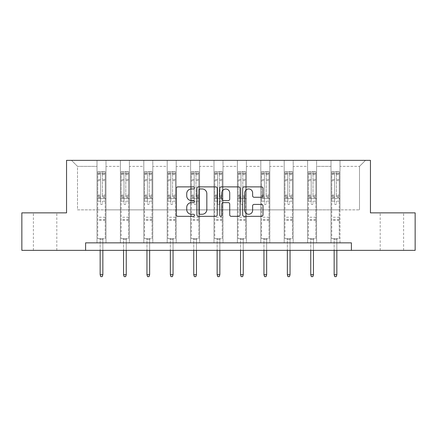 <?xml version="1.0" encoding="UTF-8"?>
<svg xmlns="http://www.w3.org/2000/svg" width="437" height="437" viewBox="0 0 437 437"><rect width="100%" height="100%" fill="white"/><g stroke="black" fill="none" stroke-linecap="round" stroke-linejoin="round"><path stroke-width="0.33" stroke-dasharray="2.19 1.64" d="M194.503 187.915A1.032 1.032 0 0 0 193.471 186.889L177.826 186.889A1.475 1.475 0 0 0 176.351 188.358L176.351 214.862A1.475 1.475 0 0 0 177.826 216.331L193.471 216.331A1.032 1.032 0 0 0 194.503 215.304A1.032 1.032 0 0 0 193.471 214.272L191.444 214.272A4.714 4.714 0 0 1 186.736 209.563L186.736 207.351A4.714 4.714 0 0 1 191.444 202.642L193.471 202.642A1.032 1.032 0 0 0 194.503 201.61A1.032 1.032 0 0 0 193.471 200.578L191.444 200.578A4.714 4.714 0 0 1 186.736 195.869L186.736 193.662A4.714 4.714 0 0 1 191.444 188.948L193.471 188.948A1.032 1.032 0 0 0 194.503 187.915M391.902 212.863L380.201 212.863L391.902 212.863M391.902 250.357L380.201 250.357L391.902 250.357M45.098 212.863L33.398 212.863L45.098 212.863M45.098 250.357L33.398 250.357L45.098 250.357M351.403 250.357L351.403 242.857L351.403 250.357L415.15 250.357L415.15 212.863L370.45 212.863L370.45 160.363L66.55 160.363L66.55 212.863L21.85 212.863L21.85 250.357L85.597 250.357L85.597 242.857L351.403 242.857L85.597 242.857L351.403 242.857L351.403 250.357L85.597 250.357L85.597 242.857L85.597 250.357M331 160.363L365.501 160.363L340.002 160.363L340.002 209.858L359.498 209.858L340.002 209.858L340.002 166.36L359.498 166.36L340.002 166.36L340.002 160.363L340.002 242.857L331 242.857L340.002 242.857L331 242.857L340.002 242.857L340.002 160.363L316.601 160.363L331 160.363L331 209.858L316.601 209.858L331 209.858L331 166.36L316.601 166.36L316.601 209.858L316.601 166.36L331 166.36L331 160.363L331 242.857L331 198.611L331 209.858L340.002 209.858L331 209.858L331 198.611L340.002 198.611L331 198.611L331 242.857L331 160.363M307.599 160.363L316.601 160.363L316.601 242.857L307.599 242.857L316.601 242.857L307.599 242.857L316.601 242.857L316.601 160.363L293.2 160.363L307.599 160.363L307.599 209.858L293.2 209.858L307.599 209.858L307.599 166.36L293.2 166.36L293.2 209.858L293.2 166.36L307.599 166.36L307.599 160.363L307.599 242.857L307.599 198.611L307.599 209.858L316.601 209.858L307.599 209.858L307.599 198.611L316.601 198.611L307.599 198.611L307.599 242.857L307.599 160.363M284.197 160.363L293.2 160.363L293.2 242.857L284.197 242.857L293.2 242.857L284.197 242.857L293.2 242.857L293.2 160.363L269.798 160.363L284.197 160.363L284.197 209.858L269.798 209.858L284.197 209.858L284.197 166.36L269.798 166.36L269.798 209.858L269.798 166.36L284.197 166.36L284.197 160.363L284.197 242.857L284.197 198.611L284.197 209.858L293.2 209.858L284.197 209.858L284.197 198.611L293.2 198.611L284.197 198.611L284.197 242.857L284.197 160.363M260.802 160.363L269.798 160.363L269.798 242.857L260.802 242.857L269.798 242.857L260.802 242.857L269.798 242.857L269.798 160.363L246.402 160.363L260.802 160.363L260.802 209.858L246.402 209.858L260.802 209.858L260.802 166.36L246.402 166.36L246.402 209.858L246.402 166.36L260.802 166.36L260.802 160.363L260.802 242.857L260.802 198.611L260.802 209.858L269.798 209.858L260.802 209.858L260.802 198.611L269.798 198.611L260.802 198.611L260.802 242.857L260.802 160.363M237.4 160.363L246.402 160.363L246.402 242.857L237.4 242.857L246.402 242.857L237.4 242.857L246.402 242.857L246.402 160.363L223.001 160.363L237.4 160.363L237.4 209.858L223.001 209.858L237.4 209.858L237.4 166.36L223.001 166.36L223.001 209.858L223.001 166.36L237.4 166.36L237.4 160.363L237.4 242.857L237.4 198.611L237.4 209.858L246.402 209.858L237.4 209.858L237.4 198.611L246.402 198.611L237.4 198.611L237.4 242.857L237.4 160.363M213.999 160.363L223.001 160.363L223.001 242.857L213.999 242.857L223.001 242.857L213.999 242.857L223.001 242.857L223.001 160.363L199.6 160.363L213.999 160.363L213.999 209.858L199.6 209.858L213.999 209.858L213.999 166.36L199.6 166.36L199.6 209.858L199.6 166.36L213.999 166.36L213.999 160.363L213.999 242.857L213.999 198.611L213.999 209.858L223.001 209.858L213.999 209.858L213.999 198.611L223.001 198.611L213.999 198.611L213.999 242.857L213.999 160.363M190.598 160.363L199.6 160.363L199.6 242.857L190.598 242.857L199.6 242.857L190.598 242.857L199.6 242.857L199.6 160.363L176.198 160.363L190.598 160.363L190.598 209.858L176.198 209.858L190.598 209.858L190.598 166.36L176.198 166.36L176.198 209.858L176.198 166.36L190.598 166.36L190.598 160.363L190.598 242.857L190.598 198.611L190.598 209.858L199.6 209.858L190.598 209.858L190.598 198.611L199.6 198.611L190.598 198.611L190.598 242.857L190.598 160.363M167.202 160.363L176.198 160.363L176.198 242.857L167.202 242.857L176.198 242.857L167.202 242.857L176.198 242.857L176.198 160.363L152.803 160.363L167.202 160.363L167.202 209.858L152.803 209.858L167.202 209.858L167.202 166.36L152.803 166.36L152.803 209.858L152.803 166.36L167.202 166.36L167.202 160.363L167.202 242.857L167.202 198.611L167.202 209.858L176.198 209.858L167.202 209.858L167.202 198.611L176.198 198.611L167.202 198.611L167.202 242.857L167.202 160.363M143.8 160.363L152.803 160.363L152.803 242.857L143.8 242.857L152.803 242.857L143.8 242.857L152.803 242.857L152.803 160.363L129.401 160.363L143.8 160.363L143.8 209.858L129.401 209.858L143.8 209.858L143.8 166.36L129.401 166.36L129.401 209.858L129.401 166.36L143.8 166.36L143.8 160.363L143.8 242.857L143.8 198.611L143.8 209.858L152.803 209.858L143.8 209.858L143.8 198.611L152.803 198.611L143.8 198.611L143.8 242.857L143.8 160.363M120.399 160.363L129.401 160.363L129.401 242.857L120.399 242.857L129.401 242.857L120.399 242.857L129.401 242.857L129.401 160.363L106 160.363L120.399 160.363L120.399 209.858L106 209.858L120.399 209.858L120.399 166.36L106 166.36L106 209.858L106 166.36L120.399 166.36L120.399 160.363L120.399 242.857L120.399 198.611L120.399 209.858L129.401 209.858L120.399 209.858L120.399 198.611L129.401 198.611L120.399 198.611L120.399 242.857L120.399 160.363M96.998 160.363L106 160.363L106 242.857L96.998 242.857L106 242.857L96.998 242.857L106 242.857L106 160.363L71.499 160.363L96.998 160.363L96.998 209.858L77.502 209.858L77.502 166.36L96.998 166.36L77.502 166.36L71.499 160.363L77.502 166.36L77.502 209.858L96.998 209.858L96.998 160.363L96.998 242.857L96.998 160.363M359.498 209.858L359.498 166.36L365.501 160.363L359.498 166.36L359.498 209.858M96.998 209.858L106 209.858L106 198.611L106 242.857L106 198.611L106 209.858L96.998 209.858L96.998 198.611L106 198.611L96.998 198.611L96.998 242.857L96.998 209.858M96.998 198.611L106 198.611L96.998 198.611M120.399 198.611L129.401 198.611L120.399 198.611M143.8 198.611L152.803 198.611L143.8 198.611M167.202 198.611L176.198 198.611L167.202 198.611M190.598 198.611L199.6 198.611L190.598 198.611M213.999 198.611L223.001 198.611L213.999 198.611M237.4 198.611L246.402 198.611L237.4 198.611M260.802 198.611L269.798 198.611L260.802 198.611M284.197 198.611L293.2 198.611L284.197 198.611M307.599 198.611L316.601 198.611L307.599 198.611M331 198.611L340.002 198.611L331 198.611M217.211 214.862L217.211 188.358A1.475 1.475 0 0 0 215.741 186.889L198.365 186.889A1.475 1.475 0 0 0 196.896 188.358L196.896 214.862A1.475 1.475 0 0 0 198.365 216.331L215.741 216.331A1.475 1.475 0 0 0 217.211 214.862M199.988 188.948A1.032 1.032 0 0 0 198.955 189.98L198.955 213.24A1.032 1.032 0 0 0 199.988 214.272L202.118 214.272A4.714 4.714 0 0 0 206.832 209.563L206.832 193.662A4.714 4.714 0 0 0 202.118 188.948L199.988 188.948M221.259 186.889L238.635 186.889A1.475 1.475 0 0 1 240.104 188.358L240.104 214.862A1.475 1.475 0 0 1 238.635 216.331L231.2 216.331A1.475 1.475 0 0 1 229.725 214.862L229.725 204.112A1.475 1.475 0 0 0 228.256 202.642L223.323 202.642A1.475 1.475 0 0 0 221.849 204.112L221.849 215.304A1.032 1.032 0 0 1 220.822 216.331A1.032 1.032 0 0 1 219.789 215.304L219.789 188.358A1.475 1.475 0 0 1 221.259 186.889M229.725 192.957A3.938 3.938 0 0 0 225.787 189.019A3.938 3.938 0 0 0 221.849 192.957L221.849 199.108A1.475 1.475 0 0 0 223.323 200.578L228.256 200.578A1.475 1.475 0 0 0 229.725 199.108L229.725 192.957M254.094 197.267L261.528 197.267A1.475 1.475 0 0 0 263.003 195.792L263.003 188.358A1.475 1.475 0 0 0 261.528 186.889L244.157 186.889A1.475 1.475 0 0 0 242.682 188.358L242.682 214.862A1.475 1.475 0 0 0 244.157 216.331L261.528 216.331A1.475 1.475 0 0 0 263.003 214.862L263.003 205.882A1.475 1.475 0 0 0 261.528 204.407L254.094 204.407A1.475 1.475 0 0 0 252.624 205.882L252.624 210.334A3.938 3.938 0 0 1 248.686 214.272A3.938 3.938 0 0 1 244.747 210.334L244.747 192.886A3.938 3.938 0 0 1 248.686 188.948A3.938 3.938 0 0 1 252.624 192.886L252.624 195.792A1.475 1.475 0 0 0 254.094 197.267M100.597 203.587A0.901 0.901 0 0 0 101.499 204.489A0.901 0.901 0 0 1 100.597 203.587L100.597 201.157L100.597 203.587M105.213 171.643L103.749 171.643L103.749 173.587L105.251 173.593L105.251 171.643L97.751 171.643L97.751 238.689L97.751 201.157L100.597 201.157L100.597 196.912L97.751 196.912M97.751 171.643L97.751 201.157L100.597 201.157L100.597 173.986L102.4 173.986L102.4 195.033L105.251 195.033L105.251 238.689L97.751 238.689L103.372 238.689L102.848 239.214L100.149 239.214L102.848 239.214L102.848 274.687L100.149 274.687L100.149 239.214L99.625 238.689L100.149 239.214L100.149 250.357M105.251 173.593L105.251 195.033M105.251 171.643L105.251 238.689L103.372 238.689L102.848 239.214L102.848 250.357M103.749 171.643L97.79 171.643M103.749 173.587L99.248 173.587L99.248 171.643M97.751 173.593L105.213 173.587M97.79 173.587L99.248 173.587M105.251 196.912L102.4 196.912L102.4 171.823L100.597 171.823L100.597 196.912M102.4 203.587A0.901 0.901 0 0 1 101.499 204.489A0.901 0.901 0 0 0 102.4 203.587L102.4 201.157L102.4 203.587M102.4 196.912L102.4 195.033M105.251 220.39L97.751 220.39M100.149 274.687L100.75 276.637L102.253 276.637L102.848 274.687M100.597 173.986L100.597 171.823M102.4 173.986L102.4 171.823M123.999 203.587A0.901 0.901 0 0 0 124.9 204.489A0.901 0.901 0 0 1 123.999 203.587L123.999 201.157L123.999 203.587M128.615 171.643L127.151 171.643L127.151 173.587L128.647 173.593L128.647 171.643L121.147 171.643L121.147 238.689L121.147 201.157L123.999 201.157L123.999 196.912L121.147 196.912M121.147 171.643L121.147 201.157L123.999 201.157L123.999 173.986L125.801 173.986L125.801 195.033L128.647 195.033L128.647 238.689L121.147 238.689L126.774 238.689L126.249 239.214L123.551 239.214L126.249 239.214L126.249 274.687L123.551 274.687L123.551 239.214L123.026 238.689L123.551 239.214L123.551 250.357M128.647 173.593L128.647 195.033M128.647 171.643L128.647 238.689L126.774 238.689L126.249 239.214L126.249 250.357M127.151 171.643L121.186 171.643M127.151 173.587L122.65 173.587L122.65 171.643M121.147 173.593L128.615 173.587M121.186 173.587L122.65 173.587M128.647 196.912L125.801 196.912L125.801 171.823L123.999 171.823L123.999 196.912M125.801 203.587A0.901 0.901 0 0 1 124.9 204.489A0.901 0.901 0 0 0 125.801 203.587L125.801 201.157L125.801 203.587M125.801 196.912L125.801 195.033M128.647 220.39L121.147 220.39M123.551 274.687L124.152 276.637L125.648 276.637L126.249 274.687M123.999 173.986L123.999 171.823M125.801 173.986L125.801 171.823M147.4 203.587A0.901 0.901 0 0 0 148.301 204.489A0.901 0.901 0 0 1 147.4 203.587L147.4 201.157L147.4 203.587M152.01 171.643L150.552 171.643L150.552 173.587L152.049 173.593L152.049 171.643L144.549 171.643L144.549 238.689L144.549 201.157L147.4 201.157L147.4 196.912L144.549 196.912M144.549 171.643L144.549 201.157L147.4 201.157L147.4 173.986L149.203 173.986L149.203 195.033L152.049 195.033L152.049 238.689L144.549 238.689L150.175 238.689L149.651 239.214L146.952 239.214L149.651 239.214L149.651 274.687L146.952 274.687L146.952 239.214L146.422 238.689L146.952 239.214L146.952 250.357M152.049 173.593L152.049 195.033M152.049 171.643L152.049 238.689L150.175 238.689L149.651 239.214L149.651 250.357M150.552 171.643L144.587 171.643M150.552 173.587L146.051 173.587L146.051 171.643M144.549 173.593L152.01 173.587M144.587 173.587L146.051 173.587M152.049 196.912L149.203 196.912L149.203 171.823L147.4 171.823L147.4 196.912M149.203 203.587A0.901 0.901 0 0 1 148.301 204.489A0.901 0.901 0 0 0 149.203 203.587L149.203 201.157L149.203 203.587M149.203 196.912L149.203 195.033M152.049 220.39L144.549 220.39M146.952 274.687L147.548 276.637L149.05 276.637L149.651 274.687M147.4 173.986L147.4 171.823M149.203 173.986L149.203 171.823M170.801 203.587A0.901 0.901 0 0 0 171.697 204.489A0.901 0.901 0 0 1 170.801 203.587L170.801 201.157L170.801 203.587M175.412 171.643L173.948 171.643L173.948 173.587L175.45 173.593L175.45 171.643L167.95 171.643L167.95 238.689L167.95 201.157L170.801 201.157L170.801 196.912L167.95 196.912M167.95 171.643L167.95 201.157L170.801 201.157L170.801 173.986L172.599 173.986L172.599 195.033L175.45 195.033L175.45 238.689L167.95 238.689L173.576 238.689L173.052 239.214L170.348 239.214L173.052 239.214L173.052 274.687L170.348 274.687L170.348 239.214L169.824 238.689L170.348 239.214L170.348 250.357M175.45 173.593L175.45 195.033M175.45 171.643L175.45 238.689L173.576 238.689L173.052 239.214L173.052 250.357M173.948 171.643L167.988 171.643M173.948 173.587L169.452 173.587L169.452 171.643M167.95 173.593L175.412 173.587M167.988 173.587L169.452 173.587M175.45 196.912L172.599 196.912L172.599 171.823L170.801 171.823L170.801 196.912M172.599 203.587A0.901 0.901 0 0 1 171.697 204.489A0.901 0.901 0 0 0 172.599 203.587L172.599 201.157L172.599 203.587M172.599 196.912L172.599 195.033M175.45 220.39L167.95 220.39M170.348 274.687L170.949 276.637L172.451 276.637L173.052 274.687M170.801 173.986L170.801 171.823M172.599 173.986L172.599 171.823M194.197 203.587A0.901 0.901 0 0 0 195.099 204.489A0.901 0.901 0 0 1 194.197 203.587L194.197 201.157L194.197 203.587M198.813 171.643L197.349 171.643L197.349 173.587L198.851 173.593L198.851 171.643L191.351 171.643L191.351 238.689L191.351 201.157L194.197 201.157L194.197 196.912L191.351 196.912M191.351 171.643L191.351 201.157L194.197 201.157L194.197 173.986L196 173.986L196 195.033L198.851 195.033L198.851 238.689L191.351 238.689L196.972 238.689L196.448 239.214L193.749 239.214L196.448 239.214L196.448 274.687L193.749 274.687L193.749 239.214L193.225 238.689L193.749 239.214L193.749 250.357M198.851 173.593L198.851 195.033M198.851 171.643L198.851 238.689L196.972 238.689L196.448 239.214L196.448 250.357M197.349 171.643L191.39 171.643M197.349 173.587L192.848 173.587L192.848 171.643M191.351 173.593L198.813 173.587M191.39 173.587L192.848 173.587M198.851 196.912L196 196.912L196 171.823L194.197 171.823L194.197 196.912M196 203.587A0.901 0.901 0 0 1 195.099 204.489A0.901 0.901 0 0 0 196 203.587L196 201.157L196 203.587M196 196.912L196 195.033M198.851 220.39L191.351 220.39M193.749 274.687L194.35 276.637L195.852 276.637L196.448 274.687M194.197 173.986L194.197 171.823M196 173.986L196 171.823M217.599 203.587A0.901 0.901 0 0 0 218.5 204.489A0.901 0.901 0 0 1 217.599 203.587L217.599 201.157L217.599 203.587M222.215 171.643L220.751 171.643L220.751 173.587L222.247 173.593L222.247 171.643L214.753 171.643L214.753 238.689L214.753 201.157L217.599 201.157L217.599 196.912L214.753 196.912M214.753 171.643L214.753 201.157L217.599 201.157L217.599 173.986L219.401 173.986L219.401 195.033L222.247 195.033L222.247 238.689L214.753 238.689L220.374 238.689L219.849 239.214L217.151 239.214L219.849 239.214L219.849 274.687L217.151 274.687L217.151 239.214L216.626 238.689L217.151 239.214L217.151 250.357M222.247 173.593L222.247 195.033M222.247 171.643L222.247 238.689L220.374 238.689L219.849 239.214L219.849 250.357M220.751 171.643L214.786 171.643M220.751 173.587L216.249 173.587L216.249 171.643M214.753 173.593L222.215 173.587M214.786 173.587L216.249 173.587M222.247 196.912L219.401 196.912L219.401 171.823L217.599 171.823L217.599 196.912M219.401 203.587A0.901 0.901 0 0 1 218.5 204.489A0.901 0.901 0 0 0 219.401 203.587L219.401 201.157L219.401 203.587M219.401 196.912L219.401 195.033M222.247 220.39L214.753 220.39M217.151 274.687L217.752 276.637L219.248 276.637L219.849 274.687M217.599 173.986L217.599 171.823M219.401 173.986L219.401 171.823M241 203.587A0.901 0.901 0 0 0 241.901 204.489A0.901 0.901 0 0 1 241 203.587L241 201.157L241 203.587M245.61 171.643L244.152 171.643L244.152 173.587L245.649 173.593L245.649 171.643L238.149 171.643L238.149 238.689L238.149 201.157L241 201.157L241 196.912L238.149 196.912M238.149 171.643L238.149 201.157L241 201.157L241 173.986L242.803 173.986L242.803 195.033L245.649 195.033L245.649 238.689L238.149 238.689L243.775 238.689L243.251 239.214L240.552 239.214L243.251 239.214L243.251 274.687L240.552 274.687L240.552 239.214L240.028 238.689L240.552 239.214L240.552 250.357M245.649 173.593L245.649 195.033M245.649 171.643L245.649 238.689L243.775 238.689L243.251 239.214L243.251 250.357M244.152 171.643L238.187 171.643M244.152 173.587L239.651 173.587L239.651 171.643M238.149 173.593L245.61 173.587M238.187 173.587L239.651 173.587M245.649 196.912L242.803 196.912L242.803 171.823L241 171.823L241 196.912M242.803 203.587A0.901 0.901 0 0 1 241.901 204.489A0.901 0.901 0 0 0 242.803 203.587L242.803 201.157L242.803 203.587M242.803 196.912L242.803 195.033M245.649 220.39L238.149 220.39M240.552 274.687L241.148 276.637L242.65 276.637L243.251 274.687M241 173.986L241 171.823M242.803 173.986L242.803 171.823M264.401 203.587A0.901 0.901 0 0 0 265.303 204.489A0.901 0.901 0 0 1 264.401 203.587L264.401 201.157L264.401 203.587M269.012 171.643L267.548 171.643L267.548 173.587L269.05 173.593L269.05 171.643L261.55 171.643L261.55 238.689L261.55 201.157L264.401 201.157L264.401 196.912L261.55 196.912M261.55 171.643L261.55 201.157L264.401 201.157L264.401 173.986L266.199 173.986L266.199 195.033L269.05 195.033L269.05 238.689L261.55 238.689L267.176 238.689L266.652 239.214L263.948 239.214L266.652 239.214L266.652 274.687L263.948 274.687L263.948 239.214L263.424 238.689L263.948 239.214L263.948 250.357M269.05 173.593L269.05 195.033M269.05 171.643L269.05 238.689L267.176 238.689L266.652 239.214L266.652 250.357M267.548 171.643L261.588 171.643M267.548 173.587L263.052 173.587L263.052 171.643M261.55 173.593L269.012 173.587M261.588 173.587L263.052 173.587M269.05 196.912L266.199 196.912L266.199 171.823L264.401 171.823L264.401 196.912M266.199 203.587A0.901 0.901 0 0 1 265.303 204.489A0.901 0.901 0 0 0 266.199 203.587L266.199 201.157L266.199 203.587M266.199 196.912L266.199 195.033M269.05 220.39L261.55 220.39M263.948 274.687L264.549 276.637L266.051 276.637L266.652 274.687M264.401 173.986L264.401 171.823M266.199 173.986L266.199 171.823M287.797 203.587A0.901 0.901 0 0 0 288.699 204.489A0.901 0.901 0 0 1 287.797 203.587L287.797 201.157L287.797 203.587M292.413 171.643L290.949 171.643L290.949 173.587L292.451 173.593L292.451 171.643L284.951 171.643L284.951 238.689L284.951 201.157L287.797 201.157L287.797 196.912L284.951 196.912M284.951 171.643L284.951 201.157L287.797 201.157L287.797 173.986L289.6 173.986L289.6 195.033L292.451 195.033L292.451 238.689L284.951 238.689L290.578 238.689L290.048 239.214L287.349 239.214L290.048 239.214L290.048 274.687L287.349 274.687L287.349 239.214L286.825 238.689L287.349 239.214L287.349 250.357M292.451 173.593L292.451 195.033M292.451 171.643L292.451 238.689L290.578 238.689L290.048 239.214L290.048 250.357M290.949 171.643L284.99 171.643M290.949 173.587L286.448 173.587L286.448 171.643M284.951 173.593L292.413 173.587M284.99 173.587L286.448 173.587M292.451 196.912L289.6 196.912L289.6 171.823L287.797 171.823L287.797 196.912M289.6 203.587A0.901 0.901 0 0 1 288.699 204.489A0.901 0.901 0 0 0 289.6 203.587L289.6 201.157L289.6 203.587M289.6 196.912L289.6 195.033M292.451 220.39L284.951 220.39M287.349 274.687L287.95 276.637L289.452 276.637L290.048 274.687M287.797 173.986L287.797 171.823M289.6 173.986L289.6 171.823M311.199 203.587A0.901 0.901 0 0 0 312.1 204.489A0.901 0.901 0 0 1 311.199 203.587L311.199 201.157L311.199 203.587M315.814 171.643L314.35 171.643L314.35 173.587L315.853 173.593L315.853 171.643L308.353 171.643L308.353 238.689L308.353 201.157L311.199 201.157L311.199 196.912L308.353 196.912M308.353 171.643L308.353 201.157L311.199 201.157L311.199 173.986L313.001 173.986L313.001 195.033L315.853 195.033L315.853 238.689L308.353 238.689L313.974 238.689L313.449 239.214L310.751 239.214L313.449 239.214L313.449 274.687L310.751 274.687L310.751 239.214L310.226 238.689L310.751 239.214L310.751 250.357M315.853 173.593L315.853 195.033M315.853 171.643L315.853 238.689L313.974 238.689L313.449 239.214L313.449 250.357M314.35 171.643L308.385 171.643M314.35 173.587L309.849 173.587L309.849 171.643M308.353 173.593L315.814 173.587M308.385 173.587L309.849 173.587M315.853 196.912L313.001 196.912L313.001 171.823L311.199 171.823L311.199 196.912M313.001 203.587A0.901 0.901 0 0 1 312.1 204.489A0.901 0.901 0 0 0 313.001 203.587L313.001 201.157L313.001 203.587M313.001 196.912L313.001 195.033M315.853 220.39L308.353 220.39M310.751 274.687L311.352 276.637L312.848 276.637L313.449 274.687M311.199 173.986L311.199 171.823M313.001 173.986L313.001 171.823M334.6 203.587A0.901 0.901 0 0 0 335.501 204.489A0.901 0.901 0 0 1 334.6 203.587L334.6 201.157L334.6 203.587M339.21 171.643L337.752 171.643L337.752 173.587L339.249 173.593L339.249 171.643L331.749 171.643L331.749 238.689L331.749 201.157L334.6 201.157L334.6 196.912L331.749 196.912M331.749 171.643L331.749 201.157L334.6 201.157L334.6 173.986L336.403 173.986L336.403 195.033L339.249 195.033L339.249 238.689L331.749 238.689L337.375 238.689L336.851 239.214L334.152 239.214L336.851 239.214L336.851 274.687L334.152 274.687L334.152 239.214L333.628 238.689L334.152 239.214L334.152 250.357M339.249 173.593L339.249 195.033M339.249 171.643L339.249 238.689L337.375 238.689L336.851 239.214L336.851 250.357M337.752 171.643L331.787 171.643M337.752 173.587L333.251 173.587L333.251 171.643M331.749 173.593L339.21 173.587M331.787 173.587L333.251 173.587M339.249 196.912L336.403 196.912L336.403 171.823L334.6 171.823L334.6 196.912M336.403 203.587A0.901 0.901 0 0 1 335.501 204.489A0.901 0.901 0 0 0 336.403 203.587L336.403 201.157L336.403 203.587M336.403 196.912L336.403 195.033M339.249 220.39L331.749 220.39M334.152 274.687L334.747 276.637L336.25 276.637L336.851 274.687M334.6 173.986L334.6 171.823M336.403 173.986L336.403 171.823M100.597 179.563L97.751 179.563M97.751 180.634L100.597 180.634M97.751 195.033L100.597 195.033M105.251 217.238L97.751 217.238M105.251 201.157L102.4 201.157L105.251 201.157M100.597 197.764L97.751 197.764M105.251 197.764L102.4 197.764M97.751 195.885L100.597 195.885M102.4 195.885L105.251 195.885M105.251 179.563L102.4 179.563M102.4 180.634L105.251 180.634M100.597 173.434L97.751 173.434M97.751 174.505L100.597 174.505M105.251 173.434L102.4 173.434M102.4 174.505L105.251 174.505M105.251 219.543L97.751 219.543M123.999 179.563L121.147 179.563M121.147 180.634L123.999 180.634M121.147 195.033L123.999 195.033M128.647 217.238L121.147 217.238M128.647 201.157L125.801 201.157L128.647 201.157M123.999 197.764L121.147 197.764M128.647 197.764L125.801 197.764M121.147 195.885L123.999 195.885M125.801 195.885L128.647 195.885M128.647 179.563L125.801 179.563M125.801 180.634L128.647 180.634M123.999 173.434L121.147 173.434M121.147 174.505L123.999 174.505M128.647 173.434L125.801 173.434M125.801 174.505L128.647 174.505M128.647 219.543L121.147 219.543M147.4 179.563L144.549 179.563M144.549 180.634L147.4 180.634M144.549 195.033L147.4 195.033M152.049 217.238L144.549 217.238M152.049 201.157L149.203 201.157L152.049 201.157M147.4 197.764L144.549 197.764M152.049 197.764L149.203 197.764M144.549 195.885L147.4 195.885M149.203 195.885L152.049 195.885M152.049 179.563L149.203 179.563M149.203 180.634L152.049 180.634M147.4 173.434L144.549 173.434M144.549 174.505L147.4 174.505M152.049 173.434L149.203 173.434M149.203 174.505L152.049 174.505M152.049 219.543L144.549 219.543M170.801 179.563L167.95 179.563M167.95 180.634L170.801 180.634M167.95 195.033L170.801 195.033M175.45 217.238L167.95 217.238M175.45 201.157L172.599 201.157L175.45 201.157M170.801 197.764L167.95 197.764M175.45 197.764L172.599 197.764M167.95 195.885L170.801 195.885M172.599 195.885L175.45 195.885M175.45 179.563L172.599 179.563M172.599 180.634L175.45 180.634M170.801 173.434L167.95 173.434M167.95 174.505L170.801 174.505M175.45 173.434L172.599 173.434M172.599 174.505L175.45 174.505M175.45 219.543L167.95 219.543M194.197 179.563L191.351 179.563M191.351 180.634L194.197 180.634M191.351 195.033L194.197 195.033M198.851 217.238L191.351 217.238M198.851 201.157L196 201.157L198.851 201.157M194.197 197.764L191.351 197.764M198.851 197.764L196 197.764M191.351 195.885L194.197 195.885M196 195.885L198.851 195.885M198.851 179.563L196 179.563M196 180.634L198.851 180.634M194.197 173.434L191.351 173.434M191.351 174.505L194.197 174.505M198.851 173.434L196 173.434M196 174.505L198.851 174.505M198.851 219.543L191.351 219.543M217.599 179.563L214.753 179.563M214.753 180.634L217.599 180.634M214.753 195.033L217.599 195.033M222.247 217.238L214.753 217.238M222.247 201.157L219.401 201.157L222.247 201.157M217.599 197.764L214.753 197.764M222.247 197.764L219.401 197.764M214.753 195.885L217.599 195.885M219.401 195.885L222.247 195.885M222.247 179.563L219.401 179.563M219.401 180.634L222.247 180.634M217.599 173.434L214.753 173.434M214.753 174.505L217.599 174.505M222.247 173.434L219.401 173.434M219.401 174.505L222.247 174.505M222.247 219.543L214.753 219.543M241 179.563L238.149 179.563M238.149 180.634L241 180.634M238.149 195.033L241 195.033M245.649 217.238L238.149 217.238M245.649 201.157L242.803 201.157L245.649 201.157M241 197.764L238.149 197.764M245.649 197.764L242.803 197.764M238.149 195.885L241 195.885M242.803 195.885L245.649 195.885M245.649 179.563L242.803 179.563M242.803 180.634L245.649 180.634M241 173.434L238.149 173.434M238.149 174.505L241 174.505M245.649 173.434L242.803 173.434M242.803 174.505L245.649 174.505M245.649 219.543L238.149 219.543M264.401 179.563L261.55 179.563M261.55 180.634L264.401 180.634M261.55 195.033L264.401 195.033M269.05 217.238L261.55 217.238M269.05 201.157L266.199 201.157L269.05 201.157M264.401 197.764L261.55 197.764M269.05 197.764L266.199 197.764M261.55 195.885L264.401 195.885M266.199 195.885L269.05 195.885M269.05 179.563L266.199 179.563M266.199 180.634L269.05 180.634M264.401 173.434L261.55 173.434M261.55 174.505L264.401 174.505M269.05 173.434L266.199 173.434M266.199 174.505L269.05 174.505M269.05 219.543L261.55 219.543M287.797 179.563L284.951 179.563M284.951 180.634L287.797 180.634M284.951 195.033L287.797 195.033M292.451 217.238L284.951 217.238M292.451 201.157L289.6 201.157L292.451 201.157M287.797 197.764L284.951 197.764M292.451 197.764L289.6 197.764M284.951 195.885L287.797 195.885M289.6 195.885L292.451 195.885M292.451 179.563L289.6 179.563M289.6 180.634L292.451 180.634M287.797 173.434L284.951 173.434M284.951 174.505L287.797 174.505M292.451 173.434L289.6 173.434M289.6 174.505L292.451 174.505M292.451 219.543L284.951 219.543M311.199 179.563L308.353 179.563M308.353 180.634L311.199 180.634M308.353 195.033L311.199 195.033M315.853 217.238L308.353 217.238M315.853 201.157L313.001 201.157L315.853 201.157M311.199 197.764L308.353 197.764M315.853 197.764L313.001 197.764M308.353 195.885L311.199 195.885M313.001 195.885L315.853 195.885M315.853 179.563L313.001 179.563M313.001 180.634L315.853 180.634M311.199 173.434L308.353 173.434M308.353 174.505L311.199 174.505M315.853 173.434L313.001 173.434M313.001 174.505L315.853 174.505M315.853 219.543L308.353 219.543M334.6 179.563L331.749 179.563M331.749 180.634L334.6 180.634M331.749 195.033L334.6 195.033M339.249 217.238L331.749 217.238M339.249 201.157L336.403 201.157L339.249 201.157M334.6 197.764L331.749 197.764M339.249 197.764L336.403 197.764M331.749 195.885L334.6 195.885M336.403 195.885L339.249 195.885M339.249 179.563L336.403 179.563M336.403 180.634L339.249 180.634M334.6 173.434L331.749 173.434M331.749 174.505L334.6 174.505M339.249 173.434L336.403 173.434M336.403 174.505L339.249 174.505M339.249 219.543L331.749 219.543M380.201 250.357L380.201 212.863M33.398 250.357L33.398 212.863M56.799 250.357L56.799 212.863M403.602 250.357L403.602 212.863"/><path stroke-width="0.66" d="M194.503 187.915A1.032 1.032 0 0 0 193.471 186.889L177.826 186.889A1.475 1.475 0 0 0 176.351 188.358L176.351 214.862A1.475 1.475 0 0 0 177.826 216.331L193.471 216.331A1.032 1.032 0 0 0 194.503 215.304A1.032 1.032 0 0 0 193.471 214.272L191.444 214.272A4.714 4.714 0 0 1 186.736 209.563L186.736 207.351A4.714 4.714 0 0 1 191.444 202.642L193.471 202.642A1.032 1.032 0 0 0 194.503 201.61A1.032 1.032 0 0 0 193.471 200.578L191.444 200.578A4.714 4.714 0 0 1 186.736 195.869L186.736 193.662A4.714 4.714 0 0 1 191.444 188.948L193.471 188.948A1.032 1.032 0 0 0 194.503 187.915M261.528 197.267A1.475 1.475 0 0 0 263.003 195.792L263.003 188.358A1.475 1.475 0 0 0 261.528 186.889L244.157 186.889A1.475 1.475 0 0 0 242.682 188.358L242.682 214.862A1.475 1.475 0 0 0 244.157 216.331L261.528 216.331A1.475 1.475 0 0 0 263.003 214.862L263.003 205.882A1.475 1.475 0 0 0 261.528 204.407L254.094 204.407A1.475 1.475 0 0 0 252.624 205.882L252.624 210.334A3.938 3.938 0 0 1 248.686 214.272A3.938 3.938 0 0 1 244.747 210.334L244.747 192.886A3.938 3.938 0 0 1 248.686 188.948A3.938 3.938 0 0 1 252.624 192.886L252.624 195.792A1.475 1.475 0 0 0 254.094 197.267L261.528 197.267M85.597 250.357L21.85 250.357L21.85 212.863L66.55 212.863L66.55 160.363L370.45 160.363L370.45 212.863L415.15 212.863L415.15 250.357L351.403 250.357L351.403 242.857L85.597 242.857L85.597 250.357L351.403 250.357M217.211 188.358A1.475 1.475 0 0 0 215.741 186.889L198.365 186.889A1.475 1.475 0 0 0 196.896 188.358L196.896 214.862A1.475 1.475 0 0 0 198.365 216.331L215.741 216.331A1.475 1.475 0 0 0 217.211 214.862L217.211 188.358M221.259 186.889L238.635 186.889A1.475 1.475 0 0 1 240.104 188.358L240.104 214.862A1.475 1.475 0 0 1 238.635 216.331L231.2 216.331A1.475 1.475 0 0 1 229.725 214.862L229.725 204.112A1.475 1.475 0 0 0 228.256 202.642L223.323 202.642A1.475 1.475 0 0 0 221.849 204.112L221.849 215.304A1.032 1.032 0 0 1 220.822 216.331A1.032 1.032 0 0 1 219.789 215.304L219.789 188.358A1.475 1.475 0 0 1 221.259 186.889M199.988 188.948A1.032 1.032 0 0 0 198.955 189.98L198.955 213.24A1.032 1.032 0 0 0 199.988 214.272L202.118 214.272A4.714 4.714 0 0 0 206.832 209.563L206.832 193.662A4.714 4.714 0 0 0 202.118 188.948L199.988 188.948M229.725 192.957A3.938 3.938 0 0 0 225.787 189.019A3.938 3.938 0 0 0 221.849 192.957L221.849 199.108A1.475 1.475 0 0 0 223.323 200.578L228.256 200.578A1.475 1.475 0 0 0 229.725 199.108L229.725 192.957M102.848 274.687L102.253 276.637L100.75 276.637L100.149 274.687L102.848 274.687L102.848 250.357M100.149 274.687L100.149 250.357M126.249 274.687L125.648 276.637L124.152 276.637L123.551 274.687L126.249 274.687L126.249 250.357M123.551 274.687L123.551 250.357M149.651 274.687L149.05 276.637L147.548 276.637L146.952 274.687L149.651 274.687L149.651 250.357M146.952 274.687L146.952 250.357M173.052 274.687L172.451 276.637L170.949 276.637L170.348 274.687L173.052 274.687L173.052 250.357M170.348 274.687L170.348 250.357M196.448 274.687L195.852 276.637L194.35 276.637L193.749 274.687L196.448 274.687L196.448 250.357M193.749 274.687L193.749 250.357M219.849 274.687L219.248 276.637L217.752 276.637L217.151 274.687L219.849 274.687L219.849 250.357M217.151 274.687L217.151 250.357M243.251 274.687L242.65 276.637L241.148 276.637L240.552 274.687L243.251 274.687L243.251 250.357M240.552 274.687L240.552 250.357M266.652 274.687L266.051 276.637L264.549 276.637L263.948 274.687L266.652 274.687L266.652 250.357M263.948 274.687L263.948 250.357M290.048 274.687L289.452 276.637L287.95 276.637L287.349 274.687L290.048 274.687L290.048 250.357M287.349 274.687L287.349 250.357M313.449 274.687L312.848 276.637L311.352 276.637L310.751 274.687L313.449 274.687L313.449 250.357M310.751 274.687L310.751 250.357M336.851 274.687L336.25 276.637L334.747 276.637L334.152 274.687L336.851 274.687L336.851 250.357M334.152 274.687L334.152 250.357"/></g></svg>
